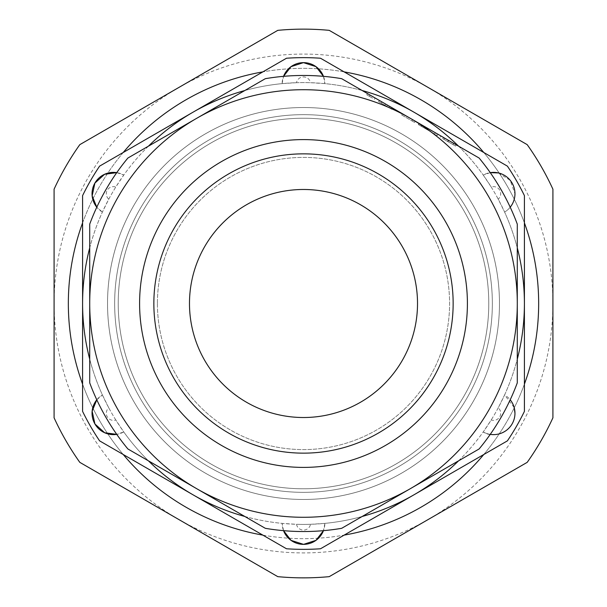 <?xml version="1.0" encoding="UTF-8"?>
<svg xmlns="http://www.w3.org/2000/svg" width="607" height="607" viewBox="0 0 607 607"><rect width="100%" height="100%" fill="white"/><g stroke="black" fill="none" stroke-linecap="round" stroke-linejoin="round"><path stroke-width="0.46" stroke-dasharray="3.04 2.28" d="M498.385 172.927L510.191 180.302L514.964 193.762C514.508 202.032 511.064 208.14 504.607 212.078L498.226 199.164A7.132 7.132 0 0 0 491.215 187.032L483.225 175.051A21.382 21.382 0 0 1 490.251 172.638L483.225 175.051A220.91 220.91 0 0 0 324.882 83.622L310.503 82.696A7.132 7.132 0 0 0 296.497 82.696A220.91 220.91 0 0 1 310.503 82.696M514.964 413.238C515.563 430.075 494.713 439.923 483.225 431.949L491.215 419.968A7.132 7.132 0 0 0 498.226 407.836L504.607 394.922A21.382 21.382 0 0 1 510.206 399.801M296.497 82.696L282.118 83.622A220.91 220.91 0 0 0 123.775 175.051L115.785 187.032A7.132 7.132 0 0 0 108.774 199.164L102.393 212.078A220.91 220.91 0 0 0 102.393 394.922L108.774 407.836A7.132 7.132 0 0 0 115.785 419.968L123.775 431.949A21.382 21.382 0 0 1 116.749 434.362L123.775 431.949A220.91 220.91 0 0 0 282.118 523.378L296.497 524.304A7.132 7.132 0 0 0 310.503 524.304A220.91 220.91 0 0 1 296.497 524.304M102.393 212.078A21.382 21.382 0 0 1 96.794 207.199L102.393 212.078M114.655 303.5A188.845 188.845 0 0 0 303.5 492.345A188.845 188.845 0 0 0 492.345 303.5A188.845 188.845 0 0 0 303.5 114.655A188.845 188.845 0 0 0 114.655 303.5A188.845 188.845 0 0 0 303.5 492.345A188.845 188.845 0 0 0 492.345 303.5A188.845 188.845 0 0 0 303.5 114.655A188.845 188.845 0 0 0 114.655 303.5A188.845 188.845 0 0 0 303.5 492.345A188.845 188.845 0 0 0 492.345 303.5A188.845 188.845 0 0 0 303.5 114.655A188.845 188.845 0 0 0 114.655 303.5A188.845 188.845 0 0 0 303.5 492.345A188.845 188.845 0 0 0 492.345 303.5A188.845 188.845 0 0 0 303.5 114.655A188.845 188.845 0 0 0 114.655 303.5M157.41 303.5A146.09 146.09 0 0 0 303.5 449.59A146.09 146.09 0 0 0 449.59 303.5A146.09 146.09 0 0 0 303.5 157.41A146.09 146.09 0 0 0 157.41 303.5A146.09 146.09 0 0 0 303.5 449.59A146.09 146.09 0 0 0 449.59 303.5A146.09 146.09 0 0 0 303.5 157.41A146.09 146.09 0 0 0 157.41 303.5M499.47 303.5A195.97 195.97 0 0 0 303.5 107.53A195.97 195.97 0 0 0 107.53 303.5A195.97 195.97 0 0 0 303.5 499.47A195.97 195.97 0 0 0 499.47 303.5A195.97 195.97 0 0 0 303.5 107.53A195.97 195.97 0 0 0 107.53 303.5A195.97 195.97 0 0 0 303.5 499.47A195.97 195.97 0 0 0 499.47 303.5A195.97 195.97 0 0 0 303.5 107.53A195.97 195.97 0 0 0 107.53 303.5A195.97 195.97 0 0 0 303.5 499.47A195.97 195.97 0 0 0 499.47 303.5A195.97 195.97 0 0 0 303.5 107.53A195.97 195.97 0 0 0 107.53 303.5A195.97 195.97 0 0 0 303.5 499.47A195.97 195.97 0 0 0 499.47 303.5A195.97 195.97 0 0 1 303.5 499.47A195.97 195.97 0 0 1 107.53 303.5A195.97 195.97 0 0 1 303.5 107.53A195.97 195.97 0 0 1 499.47 303.5A195.97 195.97 0 0 1 303.5 499.47A195.97 195.97 0 0 1 107.53 303.5A195.97 195.97 0 0 1 303.5 107.53A195.97 195.97 0 0 1 499.47 303.5M517.285 247.846A220.91 220.91 0 0 0 458.596 146.188M362.189 90.526A220.91 220.91 0 0 0 244.811 90.526M148.404 146.188A220.91 220.91 0 0 0 89.715 247.846M514.19 407.555L504.607 394.922A220.91 220.91 0 0 0 504.607 212.078A21.382 21.382 0 0 0 510.206 207.199A21.382 21.382 0 0 1 504.607 212.078M491.215 187.032A220.91 220.91 0 0 1 498.226 199.164M108.774 199.164A220.91 220.91 0 0 1 115.785 187.032M507.399 440.864A245.85 245.85 0 0 0 524.41 411.394L524.41 195.606A245.85 245.85 0 0 0 507.399 166.136L320.511 58.234A245.85 245.85 0 0 0 286.489 58.234L99.601 166.136A245.85 245.85 0 0 0 82.59 195.606L82.59 411.394A245.85 245.85 0 0 0 99.601 440.864L286.489 548.766A245.85 245.85 0 0 0 320.511 548.766L507.399 440.864M89.715 359.154A220.91 220.91 0 0 0 148.404 460.812M244.811 516.474A220.91 220.91 0 0 0 362.189 516.474M458.596 460.812A220.91 220.91 0 0 0 517.285 359.154M115.785 419.968A220.91 220.91 0 0 1 108.774 407.836M310.503 524.304L324.882 523.378A220.91 220.91 0 0 0 483.225 431.949A21.382 21.382 0 0 0 490.251 434.362A21.382 21.382 0 0 1 483.225 431.949M498.226 407.836A220.91 220.91 0 0 1 491.215 419.968M324.882 523.378L323.455 530.662A21.382 21.382 0 0 0 324.882 523.378A21.382 21.382 0 0 1 323.455 530.662M283.545 530.662L282.118 523.378A21.382 21.382 0 0 0 283.545 530.662A21.382 21.382 0 0 1 282.118 523.378M96.794 399.801L102.393 394.922A21.382 21.382 0 0 0 96.794 399.801A21.382 21.382 0 0 1 102.393 394.922M116.749 172.638L123.775 175.051A21.382 21.382 0 0 0 116.749 172.638A21.382 21.382 0 0 1 123.775 175.051M282.118 83.622L283.545 76.338A21.382 21.382 0 0 0 282.118 83.622A21.382 21.382 0 0 1 283.545 76.338M323.455 76.338L324.882 83.622A21.382 21.382 0 0 0 323.455 76.338A21.382 21.382 0 0 1 324.882 83.622M189.483 303.5A114.017 114.017 0 0 0 303.5 417.517A114.017 114.017 0 0 0 417.517 303.5A114.017 114.017 0 0 0 303.5 189.483A114.017 114.017 0 0 0 189.483 303.5M488.779 303.5A185.279 185.279 0 0 0 303.5 118.221A185.279 185.279 0 0 0 118.221 303.5A185.279 185.279 0 0 0 303.5 488.779A185.279 185.279 0 0 0 488.779 303.5A185.279 185.279 0 0 0 303.5 118.221A185.279 185.279 0 0 0 118.221 303.5A185.279 185.279 0 0 0 303.5 488.779A185.279 185.279 0 0 0 488.779 303.5A185.279 185.279 0 0 0 303.5 118.221A185.279 185.279 0 0 0 118.221 303.5A185.279 185.279 0 0 0 303.5 488.779A185.279 185.279 0 0 0 488.779 303.5A185.279 185.279 0 0 0 303.5 118.221A185.279 185.279 0 0 0 118.221 303.5A185.279 185.279 0 0 0 303.5 488.779A185.279 185.279 0 0 0 488.779 303.5M153.852 303.5A149.648 149.648 0 0 0 303.5 453.148A149.648 149.648 0 0 0 453.148 303.5A149.648 149.648 0 0 0 303.5 153.852A149.648 149.648 0 0 0 153.852 303.5A149.648 149.648 0 0 0 303.5 453.148A149.648 149.648 0 0 0 453.148 303.5A149.648 149.648 0 0 0 303.5 153.852A149.648 149.648 0 0 0 153.852 303.5A149.648 149.648 0 0 0 303.5 453.148A149.648 149.648 0 0 0 453.148 303.5A149.648 149.648 0 0 0 303.5 153.852A149.648 149.648 0 0 0 153.852 303.5M139.595 303.5A163.905 163.905 0 0 0 303.5 467.405A163.905 163.905 0 0 0 467.405 303.5A163.905 163.905 0 0 0 303.5 139.595A163.905 163.905 0 0 0 139.595 303.5M385.149 103.782L392.486 108.016L379.345 100.428L385.149 103.782L384.436 105.019L388.245 107.219L388.958 105.982M426.873 129.519L437.298 135.536L420.947 126.097L421.66 124.86L438.011 134.299L419.414 123.57L435.447 132.819L421.66 124.86L420.947 126.097L427.04 129.61L427.753 128.38L427.04 129.61L418.382 124.617L419.096 123.38L418.382 124.617L426.873 129.519L427.586 128.282M479.113 158.032L341.673 78.682A228.035 228.035 0 0 0 265.327 78.682L127.887 158.032A228.035 228.035 0 0 0 89.715 224.142L89.715 382.858A228.035 228.035 0 0 0 127.887 448.968L265.327 528.318A228.035 228.035 0 0 0 341.673 528.318L479.113 448.968A228.035 228.035 0 0 0 517.285 382.858L517.285 224.142A228.035 228.035 0 0 0 479.113 158.032M444.013 139.413L453.012 144.603L453.725 143.373L456.289 144.853L440.894 135.968L453.725 143.373L443.459 137.448L453.725 143.373L453.012 144.603L455.576 146.09L456.289 144.853L455.576 146.09L447.966 141.697L444.013 139.413L444.726 138.176M402.426 113.759L415.249 121.157L402.426 113.759L401.713 114.989L414.535 122.394L415.249 121.157L414.535 122.394L411.971 120.914L412.684 119.678L411.971 120.914L401.713 114.989L402.426 113.759M369.147 94.54L375.179 98.023L369.147 94.54L368.434 95.777L366.772 94.813L367.478 93.584L366.772 94.813L369.337 96.293L370.042 95.064L369.337 96.293L374.466 99.26L375.179 98.023L374.466 99.26L368.434 95.777M440.189 137.205L440.894 135.968M447.799 141.598L448.512 140.361M447.685 141.537L453.012 144.603L442.753 138.684L447.685 141.537L448.398 140.3M453.012 144.603L453.725 143.373L453.012 144.603M442.753 138.684L443.459 137.448M447.64 141.507L448.353 140.27M437.298 135.536L438.011 134.299M418.709 124.799L434.733 134.056L427.024 129.602L427.753 128.38L427.024 129.602L418.709 124.799L419.414 123.57M421.273 126.279L421.979 125.05M427.282 129.754L427.996 128.517M434.733 134.056L435.447 132.819M388.245 107.219L378.631 101.665L379.345 100.428L378.631 101.665L391.773 109.252L392.486 108.016L391.773 109.252L386.712 106.331L381.196 103.144L381.909 101.908M381.196 103.144L384.975 105.33L385.688 104.093M384.975 105.33L388.89 107.583L389.603 106.354M388.89 107.583L391.454 109.07L392.168 107.834M391.454 109.07L384.884 105.277L385.597 104.04M384.884 105.277L378.631 101.665L379.345 100.428M378.631 101.665L384.436 105.019M524.41 222.875A235.167 235.167 0 0 0 483.779 152.494M344.131 71.876A235.167 235.167 0 0 0 262.869 71.876M123.221 152.494A235.167 235.167 0 0 0 82.59 222.875M538.667 303.5A235.167 235.167 0 0 0 303.5 68.333A235.167 235.167 0 0 0 68.333 303.5A235.167 235.167 0 0 0 303.5 538.667A235.167 235.167 0 0 0 538.667 303.5M82.59 384.125A235.167 235.167 0 0 0 123.221 454.506M262.869 535.124A235.167 235.167 0 0 0 344.131 535.124M483.779 454.506A235.167 235.167 0 0 0 524.41 384.125M552.916 303.5A249.416 249.416 0 0 0 178.792 87.499A249.416 249.416 0 0 0 178.792 519.501A249.416 249.416 0 0 0 552.916 303.5L552.916 417.798A274.356 274.356 0 0 1 527.195 462.352L329.222 576.65A274.356 274.356 0 0 1 277.778 576.65L79.805 462.352A274.356 274.356 0 0 1 54.084 417.798L54.084 189.202A274.356 274.356 0 0 1 79.805 144.648L277.778 30.35A274.356 274.356 0 0 1 329.222 30.35L527.195 144.648A274.356 274.356 0 0 1 552.916 189.202L552.916 303.5M447.966 141.697L448.679 140.46M386.712 106.331L387.425 105.094"/><path stroke-width="0.91" d="M498.385 172.927L490.251 172.638A21.382 21.382 0 0 1 510.206 207.199A21.382 21.382 0 0 0 514.964 193.762M510.206 399.801A21.382 21.382 0 0 1 490.251 434.362A21.382 21.382 0 0 0 514.964 413.238L514.19 407.555M116.749 434.362A21.382 21.382 0 0 1 96.794 399.801L92.143 411.167L94.927 423.974L104.647 432.745L116.749 434.362M96.794 207.199A21.382 21.382 0 0 1 116.749 172.638L104.579 174.292L94.882 183.109L92.143 195.909L96.794 207.199M517.285 359.154A220.91 220.91 0 0 0 517.285 247.846M458.596 146.188A220.91 220.91 0 0 0 362.189 90.526M244.811 90.526A220.91 220.91 0 0 0 148.404 146.188M89.715 247.846A220.91 220.91 0 0 0 89.715 359.154M524.41 411.394A245.85 245.85 0 0 1 507.399 440.864L320.511 548.766A245.85 245.85 0 0 1 286.489 548.766L99.601 440.864A245.85 245.85 0 0 1 82.59 411.394L82.59 195.606A245.85 245.85 0 0 1 99.601 166.136L286.489 58.234A245.85 245.85 0 0 1 320.511 58.234L507.399 166.136A245.85 245.85 0 0 1 524.41 195.606L524.41 411.394M148.404 460.812A220.91 220.91 0 0 0 244.811 516.474M362.189 516.474A220.91 220.91 0 0 0 458.596 460.812M323.455 530.662L315.997 540.336L303.553 544.365L291.057 540.374L283.545 530.662A21.382 21.382 0 0 0 323.455 530.662A21.382 21.382 0 0 1 283.545 530.662M283.545 76.338L291.003 66.664L303.447 62.635L315.943 66.626L323.455 76.338A21.382 21.382 0 0 0 283.545 76.338A21.382 21.382 0 0 1 323.455 76.338M189.483 303.5A114.017 114.017 0 0 0 303.5 417.517A114.017 114.017 0 0 0 417.517 303.5A114.017 114.017 0 0 0 303.5 189.483A114.017 114.017 0 0 0 189.483 303.5M139.595 303.5A163.905 163.905 0 0 0 303.5 467.405A163.905 163.905 0 0 0 467.405 303.5A163.905 163.905 0 0 0 303.5 139.595A163.905 163.905 0 0 0 139.595 303.5M153.852 303.5A149.648 149.648 0 0 0 303.5 453.148A149.648 149.648 0 0 0 453.148 303.5A149.648 149.648 0 0 0 303.5 153.852A149.648 149.648 0 0 0 153.852 303.5M479.113 158.032L341.673 78.682A228.035 228.035 0 0 0 265.327 78.682L196.607 118.357A213.785 213.785 0 0 1 517.285 303.5A213.785 213.785 0 0 1 196.607 488.643A213.785 213.785 0 0 1 196.607 118.357L127.887 158.032A228.035 228.035 0 0 0 89.715 224.142L89.715 382.858A228.035 228.035 0 0 0 127.887 448.968L265.327 528.318A228.035 228.035 0 0 0 341.673 528.318L479.113 448.968A228.035 228.035 0 0 0 517.285 382.858L517.285 224.142A228.035 228.035 0 0 0 479.113 158.032M524.41 384.125A235.167 235.167 0 0 0 524.41 222.875M483.779 152.494A235.167 235.167 0 0 0 344.131 71.876M262.869 71.876A235.167 235.167 0 0 0 123.221 152.494M82.59 222.875A235.167 235.167 0 0 0 82.59 384.125M123.221 454.506A235.167 235.167 0 0 0 262.869 535.124M344.131 535.124A235.167 235.167 0 0 0 483.779 454.506M79.805 462.352A274.356 274.356 0 0 1 54.084 417.798L54.084 189.202A274.356 274.356 0 0 1 79.805 144.648L277.778 30.35A274.356 274.356 0 0 1 329.222 30.35L527.195 144.648A274.356 274.356 0 0 1 552.916 189.202L552.916 417.798A274.356 274.356 0 0 1 527.195 462.352L329.222 576.65A274.356 274.356 0 0 1 277.778 576.65L79.805 462.352M92.036 193.762A21.382 21.382 0 0 1 116.749 172.638M92.036 413.238A21.382 21.382 0 0 1 96.794 399.801"/></g></svg>
